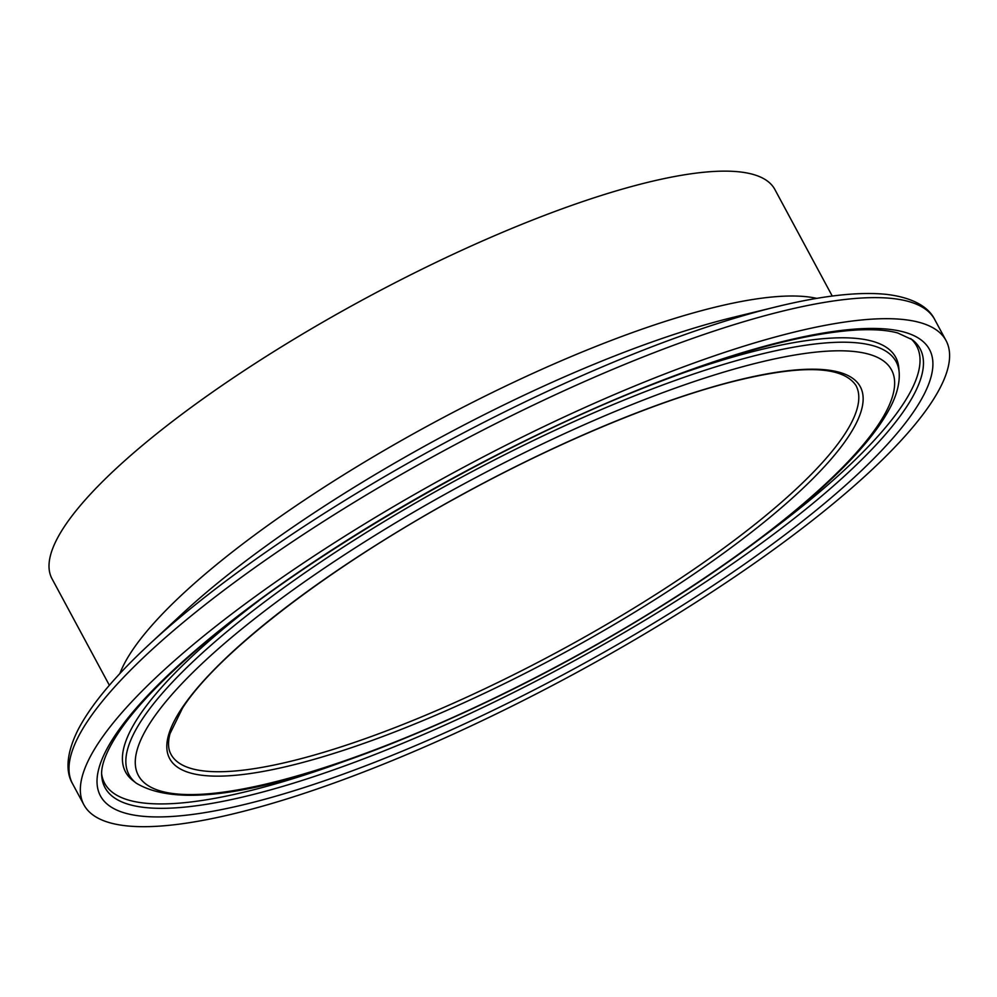 <?xml version="1.0" encoding="UTF-8"?>
<svg xmlns="http://www.w3.org/2000/svg" width="997" height="997" viewBox="0 0 997 997"><rect width="100%" height="100%" fill="white"/><g stroke="black" fill="none" stroke-linecap="round" stroke-linejoin="round"><path stroke-width="1.5" d="M924.58 412.309A489.589 117.185 151.7 0 0 946.041 340.575A489.589 117.185 151.7 0 0 459.418 469.512A489.589 117.185 151.7 0 0 83.898 804.791A489.589 117.185 151.7 0 0 468.802 726.987A489.589 117.185 151.7 0 0 924.58 412.309M832.246 296.059L774.868 189.492A410.502 98.254 151.7 0 0 366.846 297.605A410.502 98.254 151.7 0 0 51.994 578.721L109.371 685.288M654.742 383.272A470.796 112.686 151.7 0 0 103.962 800.952A470.796 112.686 151.7 0 0 786.197 533.831A470.796 112.686 151.7 0 0 654.742 383.272M912.367 339.765A462.87 110.792 -28.3 0 1 899.817 416.572A462.87 110.792 -28.3 0 1 447.566 723.872A462.87 110.792 -28.3 0 1 101.756 776.227C100.921 769.397 102.654 754.255 124.201 724.445C139.318 704.032 161.128 681.238 189.617 656.076C295.112 561.884 491.621 446.644 653.92 383.932C739.649 350.67 807.744 332.674 858.193 329.932C874.606 329.197 887.779 330.206 897.724 332.986L912.367 339.765M762.568 536.922A461.125 110.368 151.7 0 0 896.465 413.643A461.125 110.368 151.7 0 0 910.71 338.556M101.669 774.183A461.125 110.368 151.7 0 0 348.776 759.714M387.995 744.759A427.688 102.367 -28.3 0 1 268.567 607.983A427.688 102.367 -28.3 0 1 888.339 365.326A427.688 102.367 -28.3 0 1 387.995 744.759M899.169 372.429A435.614 104.261 151.7 0 0 463.131 476.404A435.614 104.261 151.7 0 0 136.29 783.193C176.968 807.62 260.591 795.033 387.172 745.407C489.701 704.705 589.613 652.898 686.896 589.987C761.185 541.309 817.677 495.908 856.361 453.797C871.141 437.558 882.195 422.554 889.536 408.782C896.627 395.709 899.842 383.583 899.169 372.429L898.82 368.13A437.359 104.685 151.7 0 0 679.393 374.249M258.796 600.717A437.359 104.685 151.7 0 0 132.888 780.539L136.29 783.193M398.526 730.477A392.207 93.88 151.7 0 0 857.37 382.524A392.207 93.88 151.7 0 0 289.005 605.054A392.207 93.88 151.7 0 0 398.526 730.477M816.755 298.377A410.502 98.254 151.7 0 0 434.081 422.466A410.502 98.254 151.7 0 0 119.839 673.636M732.434 317.532A424.66 101.644 151.7 0 0 182.252 613.778L149.226 644.436A483.931 115.826 151.7 0 1 776.189 306.839L732.434 317.532M776.189 306.839C821.777 295.685 858.542 291.523 886.495 294.377C916.804 298.003 929.865 309.456 934.7 319.514A489.589 117.185 151.7 0 0 448.077 448.451A489.589 117.185 151.7 0 0 72.557 783.729C66.811 774.158 64.444 756.947 78.115 729.642C91.113 704.754 114.817 676.34 149.226 644.436M838.926 442.506A388.98 93.107 151.7 0 0 855.974 385.515C843.001 366.298 803.918 364.516 738.715 380.144C662.357 398.501 556.5 442.543 457.386 497.266C329.309 567.243 217.832 652.973 182.588 707.97L170.013 733.68C167.745 742.254 168.082 749.146 170.998 754.343A388.98 93.107 151.7 0 0 398.002 726.427A388.98 93.107 151.7 0 0 838.926 442.506M72.557 783.729L83.898 804.791M934.7 319.514L946.041 340.575"/></g></svg>
